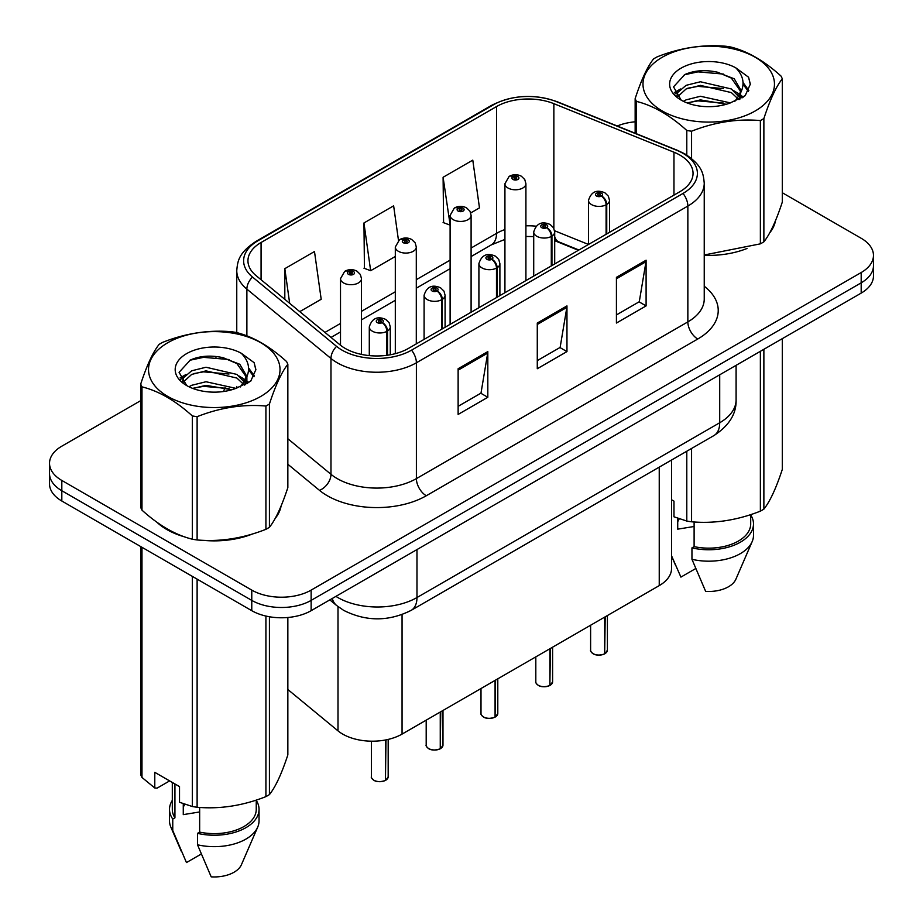 <?xml version="1.0" encoding="UTF-8"?>
<svg xmlns="http://www.w3.org/2000/svg" width="923" height="923" viewBox="0 0 923 923"><rect width="100%" height="100%" fill="white"/><g stroke="black" fill="none" stroke-linecap="round" stroke-linejoin="round"><path stroke-width="1.38" d="M578.398 250.283L555.658 241.088A55.968 32.305 0 0 0 554.7 240.718M671.54 460.035L671.54 568.476A41.973 24.229 180 0 1 659.241 585.609L402.059 734.097A41.973 24.229 180 0 1 338.003 730.866L287.849 689.516M156.818 522.164A67.16 38.778 0 0 0 166.786 529.514A67.16 38.778 0 0 0 184.704 536.909A67.16 38.778 0 0 1 166.786 529.514A67.16 38.778 0 0 1 156.818 522.164M679.939 155.11A44.765 25.844 180 0 1 693.046 173.386A44.765 25.844 180 0 1 679.939 191.661L408.474 348.398A44.765 25.844 180 0 1 340.137 344.937L256.052 275.608A44.765 25.844 180 0 1 247.952 260.782A44.765 25.844 180 0 1 261.071 242.495L496.528 106.56A44.765 25.844 180 0 1 553.858 103.664L673.963 152.214A44.765 25.844 180 0 1 679.939 155.11M683.008 153.333A49.115 28.359 0 0 0 676.444 150.161L556.35 101.611A49.115 28.359 0 0 0 493.459 104.784L257.99 240.73A49.115 28.359 0 0 0 252.498 277.038L336.583 346.379A49.115 28.359 0 0 0 411.543 350.163L683.008 193.438A49.115 28.359 0 0 0 683.008 153.333M140.7 400.64L61.818 446.178A41.973 24.229 0 0 0 49.53 463.311L49.53 483.871A41.973 24.229 0 0 0 61.818 501.016L251.771 610.68L251.771 600.388A41.973 24.229 0 0 0 311.132 600.388L861.182 282.83A41.973 24.229 0 0 0 873.47 265.686A41.973 24.229 0 0 1 861.182 282.83L311.132 600.388A41.973 24.229 0 0 1 251.771 600.388L61.818 490.724L251.771 600.388L251.771 590.109A41.973 24.229 0 0 0 311.132 590.109L861.182 272.539A41.973 24.229 0 0 0 873.47 255.406A41.973 24.229 0 0 0 861.182 238.272L782.3 192.734M49.53 473.591A41.973 24.229 0 0 0 61.818 490.724A41.973 24.229 0 0 1 49.53 473.591M458.131 368.727L458.131 414.427L487.817 397.282L487.817 351.594L458.131 368.727M458.131 406.316L480.998 393.117L487.69 353.105A11.191 6.461 -120 0 0 487.817 351.594M480.791 393.233L487.817 397.282M616.426 277.338L616.426 323.038L646.1 305.905L646.1 260.205L616.426 277.338M616.426 314.928L639.281 301.729L645.985 261.728A11.191 6.461 -120 0 0 646.1 260.205M639.085 301.844L646.1 305.905M537.278 323.038L537.278 368.727L566.964 351.594L566.964 305.905L537.278 323.038M537.278 360.616L560.134 347.429L566.837 307.417A11.191 6.461 -120 0 0 566.964 305.905M559.938 347.544L566.964 351.594M704.237 255.313A67.16 38.778 0 0 0 746.995 248.483A67.16 38.778 0 0 1 704.237 255.313M769.678 232.908A67.16 38.778 0 0 0 775.528 220.585A67.16 38.778 0 0 1 769.678 232.908M202.795 540.301A67.16 38.778 0 0 0 252.544 533.956A67.16 38.778 0 0 1 202.795 540.301M275.227 518.38A67.16 38.778 0 0 0 281.077 506.058A67.16 38.778 0 0 1 275.227 518.38M635.151 121.801A41.973 24.229 0 0 0 617.245 125.99M217.067 356.543L215.924 357.213M180.123 377.876L186.042 374.473M49.53 463.311A41.973 24.229 0 0 0 61.818 480.445L251.771 590.109M470.73 212.936L479.475 207.883L472.784 160.141L443.098 177.274L443.582 222.685M299.756 311.639L321.192 299.271L314.489 251.529L284.815 268.662L284.815 299.317M398.494 240.453L393.636 205.829L363.95 222.962L364.435 268.385M363.95 222.962L370.654 270.704L395.309 256.479M370.654 270.704L363.95 268.201M443.098 177.274L450.112 224.831M449.801 225.016L443.098 222.512M284.815 268.662L289.672 303.332M251.771 610.68A41.973 24.229 0 0 0 311.132 610.68L861.182 293.11A41.973 24.229 0 0 0 873.47 275.965L873.47 255.406M604.623 653.911C599.638 655.515 595.808 655.457 593.131 653.761C590.939 651.846 590.097 650.669 590.616 650.207A8.399 4.846 0 0 0 593.074 653.634A8.399 4.846 0 0 0 604.68 653.772L604.496 653.888A8.111 4.684 180 0 1 593.27 653.749M604.68 653.438L605.2 616.818M606.746 233.923L606.746 204.445A6.992 4.211 -122.2 0 0 601.588 195.999A3.496 2.019 0 0 0 601.484 193.207A3.496 2.019 0 0 0 596.535 193.207A3.496 2.019 0 0 0 596.535 196.068A3.496 2.019 0 0 0 601.381 196.126L599.962 195.226A1.396 0.808 180 0 1 598.023 195.203A1.396 0.808 180 0 1 597.608 194.638A1.396 0.808 180 0 1 598.473 193.888A1.396 0.808 180 0 1 599.996 194.061A1.396 0.808 180 0 1 600.412 194.638A1.396 0.808 180 0 1 600.042 195.18L601.588 195.999M601.381 196.126A6.992 3.854 62.1 0 1 606.099 204.814A10.488 6.057 180 0 1 591.597 204.629A10.488 6.057 180 0 1 588.516 200.349C591.205 191.742 596.685 189.238 604.98 192.861L608.372 196.184L609.503 200.349A10.488 6.057 180 0 1 606.746 204.445M606.099 234.292L606.099 204.814M604.68 653.772L604.68 617.118M525.914 280.592L525.914 183.723A10.488 6.057 180 0 1 519.43 189.319A10.488 6.057 180 0 1 507.996 188.015A10.488 6.057 180 0 1 504.927 183.723L509.104 176.443A6.992 4.211 57.8 0 1 512.842 176.651A3.496 2.019 0 0 0 512.946 179.443A3.496 2.019 0 0 0 517.895 179.443A3.496 2.019 0 0 0 517.895 176.581A3.496 2.019 0 0 0 513.05 176.524L514.469 177.424A1.396 0.808 180 0 1 516.407 177.447A1.396 0.808 180 0 1 516.811 178.012A1.396 0.808 180 0 1 515.957 178.762A1.396 0.808 180 0 1 514.423 178.589A1.396 0.808 180 0 1 514.019 178.012A1.396 0.808 180 0 1 514.388 177.47L512.842 176.651M514.469 178.612L514.469 177.424M513.05 176.524A6.992 3.854 -117.9 0 0 509.784 176.051A6.992 3.854 -117.9 0 0 509.473 176.247M514.388 178.554L514.388 177.47M549.82 685.547C544.835 687.15 541.005 687.104 538.328 685.397C536.125 683.493 535.294 682.305 535.813 681.843A8.399 4.846 0 0 0 538.271 685.27A8.399 4.846 0 0 0 549.877 685.42L549.693 685.524A8.111 4.684 180 0 1 538.467 685.385M549.877 685.074L550.396 648.454M551.942 265.559L551.942 236.08A6.992 4.211 -122.2 0 0 546.785 227.646A3.496 2.019 0 0 0 546.681 224.854A3.496 2.019 0 0 0 541.732 224.854A3.496 2.019 0 0 0 541.732 227.704A3.496 2.019 0 0 0 546.566 227.762L545.147 226.873A1.396 0.808 180 0 1 543.22 226.85A1.396 0.808 180 0 1 542.805 226.273A1.396 0.808 180 0 1 543.67 225.535A1.396 0.808 180 0 1 545.193 225.708A1.396 0.808 180 0 1 545.608 226.273A1.396 0.808 180 0 1 545.239 226.827L546.785 227.646M546.566 227.762A6.992 3.854 62.1 0 1 551.296 236.461A10.488 6.057 180 0 1 536.782 236.276A10.488 6.057 180 0 1 533.713 231.985C536.39 223.378 541.882 220.885 550.177 224.508L553.569 227.819L554.7 231.985A10.488 6.057 180 0 1 551.942 236.08M551.296 265.939L551.296 236.461M549.877 685.42L549.877 648.754M495.016 717.194C490.032 718.798 486.202 718.752 483.525 717.044C481.321 715.14 480.479 713.952 480.998 713.491A8.399 4.846 0 0 0 483.467 716.917A8.399 4.846 0 0 0 495.074 717.067L494.878 717.171A8.111 4.684 180 0 1 483.664 717.033M495.074 716.721L495.582 680.101M497.139 297.206L497.139 267.728A6.992 4.211 -122.2 0 0 491.982 259.282A3.496 2.019 0 0 0 491.867 256.49A3.496 2.019 0 0 0 486.929 256.49A3.496 2.019 0 0 0 486.929 259.351A3.496 2.019 0 0 0 491.763 259.409L490.344 258.521A1.396 0.808 180 0 1 488.405 258.486A1.396 0.808 180 0 1 488.002 257.921A1.396 0.808 180 0 1 488.867 257.171A1.396 0.808 180 0 1 490.39 257.344A1.396 0.808 180 0 1 490.794 257.921A1.396 0.808 180 0 1 490.425 258.463L491.982 259.282M491.763 259.409A6.992 3.854 62.1 0 1 496.482 268.097A10.488 6.057 180 0 1 481.979 267.912A10.488 6.057 180 0 1 478.91 263.632C481.587 255.025 487.079 252.533 495.374 256.144L498.755 259.467L499.897 263.632A10.488 6.057 180 0 1 497.139 267.728M496.482 297.575L496.482 268.097M495.074 717.067L495.074 680.401M440.202 748.83C435.218 750.434 431.387 750.387 428.71 748.691C426.518 746.776 425.676 745.588 426.195 745.126A8.399 4.846 0 0 0 428.653 748.553A8.399 4.846 0 0 0 440.259 748.703L440.075 748.818A8.111 4.684 180 0 1 428.849 748.668M440.259 748.357L440.779 711.737M442.325 328.842L442.325 299.364A6.992 4.211 -122.2 0 0 437.167 290.93A3.496 2.019 0 0 0 437.064 288.138A3.496 2.019 0 0 0 432.114 288.138A3.496 2.019 0 0 0 432.114 290.987A3.496 2.019 0 0 0 436.96 291.057L435.541 290.157A1.396 0.808 180 0 1 433.602 290.134A1.396 0.808 180 0 1 433.187 289.568A1.396 0.808 180 0 1 434.052 288.818A1.396 0.808 180 0 1 435.575 288.991A1.396 0.808 180 0 1 435.991 289.568A1.396 0.808 180 0 1 435.621 290.11L437.167 290.93M436.96 291.057A6.992 3.854 62.1 0 1 441.679 299.744A10.488 6.057 180 0 1 427.176 299.56A10.488 6.057 180 0 1 424.095 295.279C426.784 286.661 432.264 284.169 440.559 287.791L443.951 291.103L445.082 295.279A10.488 6.057 180 0 1 442.325 299.364M441.679 329.223L441.679 299.744M440.259 748.703L440.259 712.037M385.399 780.477C380.414 782.081 376.584 782.035 373.907 780.327C371.704 778.424 370.873 777.235 371.392 776.774A8.399 4.846 0 0 0 373.85 780.2A8.399 4.846 0 0 0 385.456 780.35L385.272 780.454A8.111 4.684 180 0 1 374.046 780.316M385.456 780.004L385.976 739.888M387.522 355.217L387.522 331.011A6.992 4.211 -122.2 0 0 382.364 322.565A3.496 2.019 0 0 0 382.26 319.773A3.496 2.019 0 0 0 377.311 319.773A3.496 2.019 0 0 0 377.311 322.635A3.496 2.019 0 0 0 382.145 322.692L380.726 321.804A1.396 0.808 180 0 1 378.799 321.781A1.396 0.808 180 0 1 378.384 321.204A1.396 0.808 180 0 1 379.249 320.454A1.396 0.808 180 0 1 380.772 320.639A1.396 0.808 180 0 1 381.187 321.204A1.396 0.808 180 0 1 380.818 321.746L382.364 322.565M382.145 322.692A6.992 3.854 62.1 0 1 386.875 331.38A10.488 6.057 180 0 1 372.361 331.195A10.488 6.057 180 0 1 369.292 326.915C371.969 318.308 377.461 315.816 385.756 319.427L389.148 322.75L390.279 326.915A10.488 6.057 180 0 1 387.522 331.011M386.875 355.297L386.875 331.38M385.456 780.35L385.456 739.992M471.099 312.239L471.099 215.371A10.488 6.057 180 0 1 464.627 220.966A10.488 6.057 180 0 1 453.193 219.651A10.488 6.057 180 0 1 450.112 215.371L454.301 208.09A6.992 4.211 57.8 0 1 458.027 208.298A3.496 2.019 0 0 0 458.131 211.09A3.496 2.019 0 0 0 463.081 211.09A3.496 2.019 0 0 0 463.081 208.229A3.496 2.019 0 0 0 458.246 208.171L459.666 209.059A1.396 0.808 180 0 1 461.604 209.083A1.396 0.808 180 0 1 462.008 209.659A1.396 0.808 180 0 1 461.142 210.398A1.396 0.808 180 0 1 459.619 210.225L459.573 209.106L458.027 208.298M459.666 210.248L459.666 209.059M458.246 208.171A6.992 3.854 -117.9 0 0 454.97 207.698A6.992 3.854 -117.9 0 0 454.67 207.894M459.619 210.225A1.396 0.808 180 0 1 459.216 209.659A1.396 0.808 180 0 1 459.573 209.106M416.296 343.875L416.296 247.006A10.488 6.057 180 0 1 409.824 252.614A10.488 6.057 180 0 1 398.378 251.298A10.488 6.057 180 0 1 395.309 247.006L399.497 239.726A6.992 4.211 57.8 0 1 403.224 239.934A3.496 2.019 0 0 0 403.328 242.726A3.496 2.019 0 0 0 408.278 242.726A3.496 2.019 0 0 0 408.278 239.876A3.496 2.019 0 0 0 403.443 239.807L404.862 240.707A1.396 0.808 180 0 1 406.789 240.73A1.396 0.808 180 0 1 407.205 241.295A1.396 0.808 180 0 1 406.339 242.045A1.396 0.808 180 0 1 404.816 241.872A1.396 0.808 180 0 1 404.401 241.295A1.396 0.808 180 0 1 404.77 240.753L403.224 239.934M404.862 241.895L404.862 240.707M403.443 239.807A6.992 3.854 -117.9 0 0 400.167 239.334A6.992 3.854 -117.9 0 0 399.855 239.542M404.77 241.849L404.77 240.753M361.493 354.397L361.493 278.654A10.488 6.057 180 0 1 355.009 284.249A10.488 6.057 180 0 1 343.575 282.934A10.488 6.057 180 0 1 340.506 278.654L344.683 271.374A6.992 4.211 57.8 0 1 348.421 271.581A3.496 2.019 0 0 0 348.525 274.373A3.496 2.019 0 0 0 353.474 274.373A3.496 2.019 0 0 0 353.474 271.512A3.496 2.019 0 0 0 348.629 271.454L350.048 272.343A1.396 0.808 180 0 1 351.986 272.366A1.396 0.808 180 0 1 352.39 272.943A1.396 0.808 180 0 1 351.536 273.693A1.396 0.808 180 0 1 350.002 273.508L349.967 272.4L348.421 271.581M350.048 273.543L350.048 272.343M348.629 271.454A6.992 3.854 -117.9 0 0 345.364 270.981A6.992 3.854 -117.9 0 0 345.052 271.177M350.002 273.508A1.396 0.808 180 0 1 349.598 272.943A1.396 0.808 180 0 1 349.967 272.4M662.229 57.272A65.752 37.97 -0 0 0 662.229 110.956A65.752 37.97 -0 0 0 755.222 110.956A65.752 37.97 -0 0 0 755.222 57.272A65.752 37.97 -0 0 0 662.229 57.272M704.237 254.99L760.367 243.845A75.548 43.623 -0 0 0 762.144 242.853A75.548 43.623 -0 0 0 763.875 241.826C769.99 234.177 776.128 220.932 782.3 202.102L782.3 78.824A75.548 43.623 -0 0 0 781.02 76.067C764.186 60.814 747.399 51.123 730.658 46.992A75.548 43.623 -0 0 0 725.882 46.254C702.853 44.281 679.916 47.834 657.084 56.891A75.548 43.623 -0 0 0 655.307 57.884A75.548 43.623 -0 0 0 653.576 58.91C647.415 66.675 641.266 79.92 635.151 98.634A75.548 43.623 -0 0 0 636.432 101.392L636.432 133.743M686.793 155.076L686.793 130.466C669.96 115.225 653.172 105.534 636.432 101.392M686.793 130.466A75.548 43.623 -0 0 0 691.569 131.216L691.569 158.525M760.367 243.845L760.367 120.567C737.535 118.571 714.598 122.113 691.569 131.216M760.367 120.567A75.548 43.623 -0 0 0 762.144 119.575A75.548 43.623 -0 0 0 763.875 118.548L763.875 241.826M730.485 102.915L700.453 96.269L686.112 99.846L683.401 101.311M726.297 104.276L700.453 99.903L687.243 102.972M739.888 99.153L739.6 98.392M738.7 96.569L731.339 88.966L700.453 81.766L686.112 85.331L677.828 92.404L676.755 96.246M737.523 98.369L731.339 92.588L700.453 85.389L686.112 88.966L677.401 96.95M734.708 101.507L739.623 94.711L740.707 89.912L734.27 78.813L716.721 72.04C704.757 69.606 694.119 70.448 684.785 74.567L673.525 86.854L681.093 99.996M739.023 99.615L740.707 92.796M740.615 91.342L731.339 78.086L717.563 72.202M681.082 68.152A39.089 22.567 -0 0 0 681.082 100.076A39.089 22.567 -0 0 0 729.955 103.064L745.196 95.669L750.33 84.12L748.576 77.22L735.758 67.817A39.089 22.567 -0 0 0 681.082 68.152M735.758 67.817C743.903 76.09 745.196 85.054 739.623 94.688M635.151 133.235L635.151 98.634M782.3 78.824C776.185 86.485 770.036 99.719 763.875 118.548M723.424 103.064L697.961 100.884L687.82 102.73M742.034 97.919L740.246 96.477M739.161 95.704L737.35 94.504M723.424 88.55L697.961 86.37L687.82 88.216M678.024 92.046L675.048 93.892M748.391 91.354L743.027 84.305M723.528 74.082L697.961 71.867L684.324 74.786M750.318 84.466L748.576 77.22M743.2 97.157L740.569 94.907M739.785 94.319L733.52 90.569M680.493 89L674.367 92.565M748.83 90.489L743.027 82.482M167.778 342.733A65.752 37.97 -0 0 0 167.778 396.429A65.752 37.97 -0 0 0 260.771 396.429A65.752 37.97 -0 0 0 260.771 342.733A65.752 37.97 -0 0 0 167.778 342.733M160.856 343.356A75.548 43.623 -0 0 0 159.125 344.383C152.964 352.148 146.815 365.393 140.7 384.106A75.548 43.623 -0 0 0 141.98 386.864L141.98 510.142C158.721 525.337 175.508 535.028 192.342 539.217A75.548 43.623 -0 0 0 197.118 539.955C219.962 541.951 242.887 538.409 265.916 529.317A75.548 43.623 -0 0 0 267.693 528.325A75.548 43.623 -0 0 0 269.424 527.298C275.539 519.637 281.677 506.404 287.849 487.575L287.849 364.297A75.548 43.623 -0 0 0 286.568 361.539C269.735 346.287 252.948 336.595 236.207 332.465A75.548 43.623 -0 0 0 231.431 331.715C208.402 329.753 185.465 333.295 162.633 342.364A75.548 43.623 -0 0 0 160.856 343.356M192.342 539.217L192.342 415.938C175.508 400.686 158.721 390.994 141.98 386.864M192.342 415.938A75.548 43.623 -0 0 0 197.118 416.677L197.118 539.955M265.916 529.317L265.916 406.039C243.084 404.043 220.147 407.585 197.118 416.677M265.916 406.039A75.548 43.623 -0 0 0 267.693 405.047A75.548 43.623 -0 0 0 269.424 404.02L269.424 527.298M140.7 384.106L140.7 507.385A75.548 43.623 -0 0 0 141.98 510.142M236.034 388.387L206.002 381.741L191.661 385.306L188.95 386.783M231.846 389.748L206.002 385.364L192.792 388.433M245.437 384.626L245.149 383.864M244.249 382.03L236.888 374.426L206.002 367.239L191.661 370.804L183.377 377.876L182.304 381.718M243.072 383.841L236.888 378.061L206.002 370.861L191.661 374.426L182.95 382.422M240.257 386.979L245.172 380.172L246.256 375.384L239.818 364.285L222.27 357.513C210.306 355.067 199.668 355.909 190.334 360.039L179.074 372.315L186.642 385.468M244.572 385.076L246.256 378.268M246.164 376.815L236.888 363.547L223.112 357.663M186.631 353.624A39.089 22.567 -0 0 0 186.631 385.537A39.089 22.567 -0 0 0 235.503 388.537L250.744 381.141L255.879 369.581L254.125 362.681L241.307 353.278A39.089 22.567 -0 0 0 186.631 353.624M241.307 353.278C249.452 361.562 250.744 370.515 245.172 380.161M287.849 364.297C281.734 371.946 275.585 385.191 269.424 404.02M228.973 388.537L203.51 386.356L193.369 388.191M247.583 383.38L245.795 381.949M244.71 381.164L242.899 379.976M228.973 374.023L203.51 371.842L193.369 373.688M183.573 377.519L180.585 379.353M253.94 376.815L248.575 369.765M229.077 359.543L203.51 357.339L189.873 360.258M255.867 369.938L254.125 362.681M248.749 382.618L246.118 380.38M245.333 379.791L239.069 376.042M254.379 375.961L248.575 367.954M679.328 518.807A31.624 18.264 0 0 0 677.724 521.922M677.724 518.241L677.724 529.156L694.108 526.491M671.54 499.735L673.975 501.143L673.975 516.799L686.793 521.057A75.548 43.623 0 0 0 691.569 521.795C714.414 523.803 737.339 520.249 760.367 511.157A75.548 43.623 0 0 0 763.875 509.138C769.99 501.477 776.128 488.244 782.3 469.415L782.3 338.649M694.108 521.968L694.108 546.635A41.973 24.229 0 0 0 750.699 523.918L750.699 514.619M694.108 546.635L691.95 547.881A44.765 25.844 0 0 0 753.491 523.918A44.765 25.844 0 0 0 750.699 514.919M691.95 547.881L691.95 559.303A44.765 25.844 0 0 0 752.164 541.605A44.765 25.844 0 0 0 753.491 535.34L753.491 523.918M691.95 559.303L705.645 591.378A27.978 16.152 0 0 0 735.873 579.24L752.164 541.605M760.367 511.157L760.367 351.305M763.875 349.286L763.875 509.138M691.569 448.463L691.569 521.795M686.793 521.057L686.793 451.232M695.677 568.58L680.909 577.106L671.54 555.761M184.877 804.279A31.624 18.264 0 0 0 183.273 807.383M183.273 803.714L183.273 814.628L199.656 811.952M169.636 780.904L157.083 788.138L154.787 787.988L154.787 772.332L179.524 786.615L179.524 802.272L192.342 806.529A75.548 43.623 0 0 0 197.118 807.267C219.962 809.263 242.887 805.721 265.916 796.63A75.548 43.623 0 0 0 269.424 794.599C275.539 786.95 281.677 773.716 287.849 754.887L287.849 617.487M199.656 807.44L199.656 832.108A41.973 24.229 0 0 0 256.248 809.39L256.248 800.091M199.656 832.108L197.499 833.354A44.765 25.844 0 0 0 259.04 809.39A44.765 25.844 0 0 0 256.248 800.391M197.499 833.354L197.499 844.776A44.765 25.844 0 0 0 257.713 827.077A44.765 25.844 0 0 0 259.04 820.812L259.04 809.39M197.499 844.776L211.194 876.85A27.978 16.152 0 0 0 241.422 864.713L257.713 827.077M265.916 796.63L265.916 616.056M269.424 616.76L269.424 794.599M197.118 579.125L197.118 807.267M192.342 806.529L192.342 576.367M141.98 547.293L141.98 777.454L154.787 787.988M141.98 777.454A75.548 43.623 0 0 1 140.7 774.685L140.7 546.543M172.301 782.439L172.301 809.39A41.973 24.229 0 0 0 174.932 817.824L174.932 783.962M172.301 800.391A44.765 25.844 0 0 0 169.509 809.39A44.765 25.844 0 0 0 172.763 819.07L174.932 817.824M169.509 809.39L169.509 820.812A44.765 25.844 0 0 0 170.836 827.077A44.765 25.844 0 0 0 172.763 830.492L172.763 819.07M201.226 854.052L186.458 862.567L172.763 830.492M659.241 467.13L659.241 585.609M338.003 606.596L338.003 730.866M402.059 614.591L402.059 734.097M704.237 286.234A69.952 40.393 180 0 1 697.742 339.029L426.276 495.755A13.995 8.076 60 0 1 416.388 478.622L687.854 321.896A55.968 32.305 0 0 0 704.237 299.04L704.237 183.216A55.968 32.305 180 0 1 687.854 206.06A13.995 8.076 -120 0 0 683.008 193.438M426.276 495.755A69.952 40.393 180 0 1 327.353 495.755A69.952 40.393 180 0 1 319.508 490.367L287.849 464.257M336.583 346.379A13.995 9.357 129.5 0 0 330.976 358.47L330.976 474.307A55.968 32.305 0 0 0 337.241 478.622A55.968 32.305 0 0 0 416.388 478.622L416.388 362.785A55.968 32.305 180 0 1 330.976 358.47L246.879 289.13A55.968 32.305 180 0 1 236.761 270.601L236.761 332.603M704.237 183.216C703.349 173.547 702.357 165.505 684.958 153.956L677.597 150.391A13.995 6.553 112 0 0 676.444 150.161M677.597 150.391L557.504 101.842C534.325 93.638 512.323 94.827 491.509 105.407A13.995 8.076 60 0 1 493.459 104.784M257.99 240.73A13.995 8.076 -120 0 0 256.052 241.353C238.619 252.925 237.649 260.955 236.761 270.601M252.498 277.038A13.995 9.357 129.5 0 0 246.879 289.13L246.879 335.868M557.504 101.842A13.995 6.553 112 0 0 556.35 101.611M411.543 350.163A13.995 8.076 60 0 1 416.388 362.785L687.854 206.06L687.854 321.896A13.995 8.076 60 0 0 697.742 339.029M223.643 391.49A69.952 40.393 180 0 1 225.074 387.568M311.132 590.109L311.132 610.68M861.182 272.539L861.182 293.11M61.818 480.445L61.818 501.016M246.879 376.953L246.879 383.818M236.761 386.437A55.968 32.305 0 0 0 236.842 388.145M287.849 438.748L330.976 474.307A13.995 9.357 -50.5 0 1 319.508 490.367M261.071 242.495L261.071 279.738M673.963 152.214L673.963 195.111M553.858 103.664L553.858 228.373M588.493 244.457L554.608 230.762M536.078 226.193A44.765 25.844 0 0 0 525.914 225.823M504.927 229.55A44.765 25.844 0 0 0 496.528 233.357L471.099 248.033M496.528 106.56L496.528 233.357A25.186 14.537 60 0 1 491.313 244.883L471.099 256.559M450.112 260.148L416.296 279.681M395.309 291.795L361.493 311.328M340.506 323.442L324.954 332.418M578.894 249.995L558.865 241.907A25.186 11.791 -68 0 1 554.7 236.669M537.278 324.481L566.837 307.417M616.426 278.792L645.985 261.728M458.131 370.181L487.69 353.105M335.903 596.362A55.968 32.305 0 0 0 337.841 597.539A55.968 32.305 0 0 0 416.977 597.539L719.709 422.757A55.968 32.305 0 0 0 736.093 399.913C736.508 413.804 729.112 425.688 713.906 435.575L411.185 610.345A27.978 16.152 60 0 0 416.977 597.539L416.977 549.554M719.709 374.784L719.709 422.757A27.978 16.152 60 0 1 713.906 435.575M332.245 598.485A27.978 18.714 129.5 0 0 336.687 605.546L329.823 599.881M605.2 653.472A8.399 4.846 0 0 0 607.403 650.207L607.403 615.537M550.396 685.12A8.399 4.846 0 0 0 552.6 681.843L552.6 647.185M495.582 716.767A8.399 4.846 0 0 0 497.797 713.491L497.797 678.832M440.779 748.403A8.399 4.846 0 0 0 442.982 745.126L442.982 710.468M385.976 780.05A8.399 4.846 0 0 0 388.179 776.774L388.179 739.415M491.509 105.407L256.052 241.353M558.865 241.907L554.7 240.384M533.713 236.588L525.914 236.461M504.927 239.415L491.313 244.883M450.112 268.674L416.296 288.195M395.309 300.31L361.493 319.843M340.506 331.957L331.022 337.426M411.185 610.345C388.664 621.664 366.154 621.664 343.633 610.345L336.687 605.546M736.093 399.913L736.093 365.323M590.616 650.207L590.616 625.229M588.516 244.445L588.516 200.349M609.503 232.331L609.503 200.349M607.403 650.207L605.142 653.611M525.914 183.723L524.772 179.558L521.391 176.235C517.538 174.251 513.673 174.193 509.784 176.051M504.927 292.706L504.927 183.723M535.813 681.843L535.813 656.876M533.713 276.092L533.713 231.985M554.7 263.966L554.7 231.985M552.6 681.843L550.339 685.247M480.998 713.491L480.998 688.523M478.91 307.728L478.91 263.632M499.897 295.614L499.897 263.632M497.797 713.491L495.536 716.894M426.195 745.126L426.195 720.159M424.095 339.376L424.095 295.279M445.082 327.261L445.082 295.279M442.982 745.126L440.721 748.53M371.392 776.774L371.392 741.192M369.292 355.597L369.292 326.915M390.279 354.767L390.279 326.915M388.179 776.774L385.918 780.177M471.099 215.371L469.969 211.205L466.577 207.883C462.735 205.898 458.869 205.829 454.97 207.698M450.112 324.354L450.112 215.371M416.296 247.006L415.165 242.841L411.773 239.53C407.931 237.534 404.055 237.476 400.167 239.334M395.309 353.659L395.309 247.006M361.493 278.654L360.351 274.489L356.97 271.166C353.117 269.181 349.252 269.112 345.364 270.981M340.506 345.237L340.506 278.654M675.751 565.787L671.54 556.038M181.3 851.26L170.836 827.077"/></g></svg>

